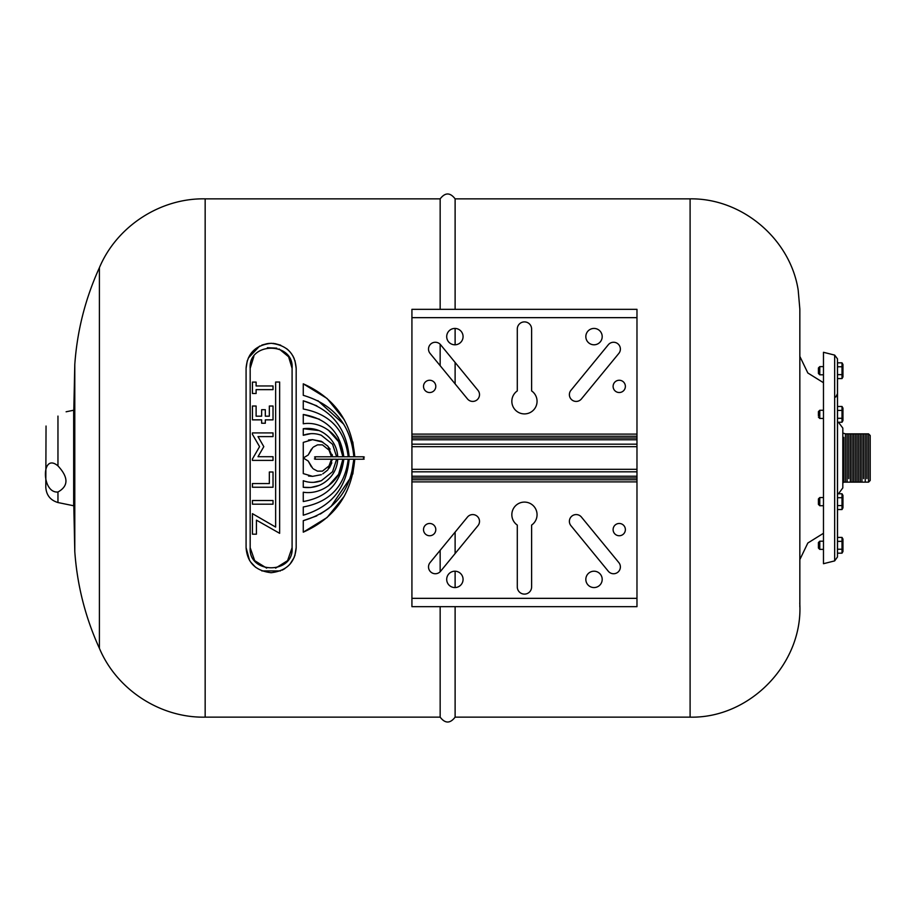 <?xml version="1.0" encoding="UTF-8"?>
<svg xmlns="http://www.w3.org/2000/svg" width="916" height="916" viewBox="0 0 916 916"><rect width="100%" height="100%" fill="white"/><g stroke="black" fill="none" stroke-linecap="round" stroke-linejoin="round"><path stroke-width="1.37" d="M455.115 587.568L455.115 571.206M455.115 553.55L455.115 532.116M455.115 383.884L455.115 362.45M455.115 344.794L455.115 328.432M455.115 309.333L455.115 198.852L690.103 198.852C741.983 198.085 790.268 238.87 798.191 290.143L799.84 309.081L799.84 606.919L799.84 559.607L807.832 543.016L823.473 533.284M799.76 603.003C803.527 663.058 750.261 718.499 690.103 717.148L455.115 717.148L455.115 606.667M440.161 606.667L440.161 717.148L205.161 717.148C160.323 718.052 116.744 689.691 99.409 648.322L99.409 267.678C116.744 226.309 160.311 197.948 205.161 198.852L205.161 717.148M205.161 198.852L440.161 198.852L440.161 309.333M440.161 344.267L440.161 365.702M440.161 550.298L440.161 571.733M294.826 555.806L296.177 547.654C295.044 562.538 286.697 570.886 271.136 572.706C255.564 570.886 247.217 562.538 246.083 547.654L249.496 560.283M250.492 561.851L255.679 567.37M261.839 570.92L280.422 570.92M282.208 570.13L284.865 568.607M289.96 564.187L294.208 557.397M247.263 360.744L246.083 368.346C247.217 353.462 255.564 345.114 271.136 343.294C286.697 345.114 295.044 353.462 296.177 368.346L294.998 360.744M294.208 358.603L292.788 355.751M291.757 354.126L289.731 351.572M288.494 350.278L286.605 348.641M280.72 345.195L274.674 343.546M273.621 343.42L273.014 343.363M269.247 343.363L268.64 343.42M267.587 343.546L261.85 345.08M259.652 346.076L248.282 358.076M328.386 485.869L338.588 474.328L342.893 459.225C342.481 479.183 322.569 495.327 303.265 492.213L303.265 501.521C327.207 497.377 340.718 483.282 343.798 459.225C340.718 483.282 327.207 497.377 303.265 501.521M319.1 485.446L310.719 487.507L303.265 487.289C314.543 488.64 323.84 484.988 331.18 476.343C335.222 471.305 337.397 465.591 337.729 459.225L342.893 459.225M313.913 482.308L321.333 480.717L332.577 471.706L336.619 459.225L332.577 471.706L321.333 480.717C315.31 482.915 309.287 482.915 303.265 480.717L303.265 487.289M331.832 462.82L329.359 467.996M322.787 473.858L327.264 470.4M311.383 449.149L308.2 454.989L303.265 458L303.265 473.606L312.574 476.343L321.333 474.694L312.574 476.343L308.52 476.022M308.52 439.978L312.574 439.657L322.787 442.142M327.264 445.6L330.115 449.149M332.142 454.485L332.428 456.775L327.905 446.229L321.333 441.306L312.574 439.657L303.265 442.394L303.265 458L308.2 461.011L311.383 466.851M336.619 456.775L332.577 444.294L321.333 435.283L332.577 444.294L336.619 456.775L332.428 456.775M310.684 433.692L303.265 435.283C309.287 433.085 315.31 433.085 321.333 435.283M338.13 437.241L343.798 456.775C340.718 432.718 327.207 418.623 303.265 414.479L303.265 423.787C322.569 420.673 342.481 436.817 342.893 456.775L337.729 456.775C337.397 450.409 335.222 444.695 331.18 439.657C323.84 431.012 314.543 427.36 303.265 428.711L319.1 430.554M342.893 456.775L338.588 441.672L328.386 430.131M303.265 414.479L319.501 419.253M348.217 456.775C344.897 429.936 329.909 414.009 303.265 409.005C329.909 414.009 344.897 429.936 348.217 456.775L343.798 456.775M352.809 441.97L354.744 456.775C351.836 422.15 334.684 397.83 303.265 383.827L303.265 395.323C333.928 404.483 350.782 424.967 353.839 456.775L349.145 456.775C346.443 427.841 331.145 409.189 303.265 400.796L316.856 405.834M330.951 415.933L334.695 419.894M343.752 424.211L317.886 400.658M303.265 383.827L327.081 398.483L344.324 419.826M364.236 458.985L363.515 459.225L363.515 456.775L364.362 457.118M344.324 496.174L327.081 517.517L303.265 532.173C334.684 518.17 351.836 493.85 354.744 459.225L352.809 474.03M351.4 474.625L353.839 459.225C350.782 491.033 333.928 511.517 303.265 520.677L316.787 515.88M320.302 514.048L328.901 508.3M330.962 506.605L350.37 477.957M334.695 496.106L330.951 500.067M303.265 506.995C329.909 501.991 344.897 486.064 348.217 459.225C344.897 486.064 329.909 501.991 303.265 506.995L303.265 515.204C331.145 506.811 346.443 488.159 349.145 459.225L353.839 459.225M312.711 468.328L308.2 461.011L303.265 458L308.2 454.989L312.711 447.672M317.497 471.133L322.432 471.133L328.993 465.935L331.478 459.225L328.993 465.935L322.432 471.133L317.497 471.133L313.398 468.946M314.543 457.015L315.253 456.775L315.253 459.225L314.417 458.882M331.478 456.775L328.993 450.065L322.432 444.867L317.497 444.867L322.432 444.867L328.993 450.065L331.478 456.775L315.253 456.775M266.671 568.138L254.682 560.649L250.171 547.654C248.144 574.481 294.116 574.481 292.089 547.654L287.578 560.649L275.59 568.138M279.14 348.973L288.609 356.771L292.089 368.346C294.116 341.519 248.144 341.519 250.171 368.346L253.858 356.473M267.38 347.725L276.758 348.149M252.438 534.188L256.423 534.188L252.438 534.188L252.438 513.658L275.647 527.066L275.647 382.029L279.643 382.029L279.643 533.318L256.423 520.139L256.423 534.188M252.438 434.321L259.56 446.653L252.438 434.321L252.438 432.913L273.025 432.913L273.025 436.6L258.003 436.6L263.808 446.653L258.003 456.706L263.808 446.653M252.438 393.491L256.114 393.491L252.438 393.491L252.438 382.109L256.114 382.109L256.114 385.968L273.025 385.968L273.025 389.644L256.114 389.644L256.114 393.491M454.634 309.333L433.073 309.333M636.975 317.657L636.975 309.333L411.925 309.333L411.925 317.657L636.975 317.657L636.975 606.667L411.925 606.667L411.925 598.343L636.975 598.343M558.542 309.333L554.455 309.333M494.445 309.333L490.346 309.333M615.838 309.333L603.564 309.333M454.886 328.432A8.187 8.187 0 0 1 461.973 340.706A8.187 8.187 0 0 1 447.798 340.706A8.187 8.187 0 0 1 454.886 328.432M594.015 571.206A8.187 8.187 0 0 1 601.102 583.481A8.187 8.187 0 0 1 586.927 583.481A8.187 8.187 0 0 1 594.015 571.206M619.239 523.471A6.137 6.137 0 0 1 624.552 532.677A6.137 6.137 0 0 1 613.926 532.677A6.137 6.137 0 0 1 619.239 523.471M619.239 380.255A6.137 6.137 0 0 1 624.552 389.46A6.137 6.137 0 0 1 613.926 389.46A6.137 6.137 0 0 1 619.239 380.255M430.062 353.404A6.824 6.824 0 0 1 431.001 343.809A6.824 6.824 0 0 1 440.596 344.748L477.774 390.101A6.79 6.79 0 0 1 477.03 399.88A6.79 6.79 0 0 1 467.297 398.712L430.062 353.404M517.288 525.086A12.618 12.618 0 0 1 515.01 506.342A12.618 12.618 0 0 1 533.891 506.342A12.618 12.618 0 0 1 531.612 525.086L531.612 586.893A7.156 7.156 0 0 1 524.444 594.106A7.156 7.156 0 0 1 517.288 586.893L517.288 525.086M618.838 562.596A6.824 6.824 0 0 1 617.899 572.191A6.824 6.824 0 0 1 608.304 571.252L571.126 525.899A6.79 6.79 0 0 1 571.859 516.12A6.79 6.79 0 0 1 581.603 517.288L618.838 562.596M440.596 571.252A6.824 6.824 0 0 1 431.001 572.191A6.824 6.824 0 0 1 430.062 562.596L467.297 517.288A6.79 6.79 0 0 1 477.03 516.12A6.79 6.79 0 0 1 477.774 525.899L440.596 571.252M608.304 344.748A6.824 6.824 0 0 1 617.899 343.809A6.824 6.824 0 0 1 618.838 353.404L581.603 398.712A6.79 6.79 0 0 1 571.859 399.88A6.79 6.79 0 0 1 571.126 390.101L608.304 344.748M517.288 390.914L517.288 329.107A7.156 7.156 0 0 1 524.444 321.894A7.156 7.156 0 0 1 531.612 329.107L531.612 390.914A12.618 12.618 0 0 1 533.891 409.658A12.618 12.618 0 0 1 515.01 409.658A12.618 12.618 0 0 1 517.288 390.914M594.015 328.432A8.187 8.187 0 0 1 601.102 340.706A8.187 8.187 0 0 1 586.927 340.706A8.187 8.187 0 0 1 594.015 328.432M454.886 571.206A8.187 8.187 0 0 1 461.973 583.481A8.187 8.187 0 0 1 447.798 583.481A8.187 8.187 0 0 1 454.886 571.206M429.661 380.255A6.137 6.137 0 0 1 434.974 389.46A6.137 6.137 0 0 1 424.337 389.46A6.137 6.137 0 0 1 429.661 380.255M429.661 523.471A6.137 6.137 0 0 1 434.974 532.677A6.137 6.137 0 0 1 424.337 532.677A6.137 6.137 0 0 1 429.661 523.471M411.925 598.343L411.925 481.885L636.975 481.885M411.925 481.885L411.925 477.98L636.975 477.98M411.925 477.98L411.925 476.228L636.975 476.228M411.925 476.228L411.925 471.832L636.975 471.832M411.925 471.832L411.925 469.313L636.975 469.313M411.925 469.313L411.925 446.687L636.975 446.687M411.925 446.687L411.925 444.168L636.975 444.168M411.925 444.168L411.925 439.772L636.975 439.772M411.925 439.772L411.925 438.02L636.975 438.02M411.925 438.02L411.925 434.115L636.975 434.115M411.925 434.115L411.925 317.657M73.669 499.598L74.791 551.524L74.791 364.476L73.669 416.402M74.791 551.524C77.173 585.267 85.383 617.533 99.409 648.322M57.96 416.093C41.22 428.768 41.22 428.768 57.96 416.093C68.608 410.563 68.608 410.563 57.96 416.093L57.96 465.889C68.608 477.362 68.608 486.075 57.96 492.018C41.22 493.495 41.22 451.737 57.96 465.889M46.04 426.043L45.8 487.301C46.35 495.178 50.391 500.25 57.96 502.541L57.96 492.018M57.96 502.541L73.669 505.769L73.669 410.231L66.112 411.788M327.905 469.771L332.428 459.225L336.619 459.225M343.798 459.225L348.217 459.225M303.265 520.677L303.265 532.173M354.744 459.225L363.515 459.225M363.515 456.775L354.744 456.775M303.265 400.796L303.265 409.005M303.265 428.711L303.265 435.283M313.398 447.054L317.497 444.867M315.253 459.225L331.478 459.225M273.025 472.003L273.025 487.232L252.438 487.232L252.438 483.545L269.338 483.545L269.338 472.003L273.025 472.003M252.438 500.514L273.025 500.514L273.025 504.189L252.438 504.189L252.438 500.514M258.003 456.706L273.025 456.706L273.025 460.393L252.438 460.393L252.438 458.985L259.56 446.653M261.644 416.173L261.644 409.704L265.319 409.704L265.319 416.173L269.338 416.173L269.338 406.017L273.025 406.017L273.025 419.86L265.319 419.86L265.319 423.226L261.644 423.226L261.644 419.86L252.438 419.86L252.438 406.017L256.114 406.017L256.114 416.173L261.644 416.173M250.171 368.346L250.171 547.654M296.177 368.346L296.177 547.654M292.089 547.654L292.089 368.346M246.083 547.654L246.083 368.346M843.796 437.367L843.796 482.137L845.445 482.137L845.445 433.863L842.823 433.05M848.743 437.367L848.743 433.863L847.094 433.863L847.094 482.137L845.445 482.137M863.593 437.367L863.593 433.863L848.743 433.863L848.743 478.633M850.392 433.863L850.392 482.137L847.094 482.137M852.052 433.863L852.052 482.137L850.392 482.137M853.701 433.863L853.701 482.137L852.052 482.137M855.349 433.863L855.349 482.137L853.701 482.137M856.998 433.863L856.998 482.137L855.349 482.137M858.647 433.863L858.647 482.137L856.998 482.137M860.296 433.863L860.296 482.137L858.647 482.137M861.945 433.863L861.945 482.137L860.296 482.137M866.902 478.633L866.902 433.863L863.593 433.863L863.593 478.633M865.254 433.863L865.254 482.137L861.945 482.137M868.551 437.367L868.551 433.863L866.902 433.863L866.902 437.367M868.551 478.633L868.551 482.137L870.2 480.488L870.2 435.512L868.551 433.863L868.551 482.137L865.254 482.137M818.412 542.558L818.412 548.02L819.774 549.382L819.774 541.196L818.412 542.558M842.022 537.417L842.96 539.055L842.96 551.524L842.022 553.161L837.51 553.161L837.51 549.234L842.022 549.234L842.022 537.417L837.51 537.417L837.51 549.234M842.022 553.161L842.022 549.234M842.022 541.356L837.51 541.356M823.473 541.196L819.774 541.196M818.412 417.078L819.774 418.452L819.774 410.265L818.412 411.627L818.412 415.715M842.022 410.414L842.022 406.475L842.96 408.112L842.96 420.593L842.022 422.23L842.022 410.414L837.51 410.414L837.51 422.23L842.022 422.23L842.96 420.593M842.022 418.291L837.51 418.291M842.96 408.112L842.022 406.475L837.51 406.475L837.51 410.414M842.96 504.762L842.96 495.407L842.96 507.888L842.96 495.407L842.022 493.77L837.51 493.77L837.51 509.525L842.022 509.525L842.022 505.586L837.51 505.586M818.412 367.98L818.412 373.442L819.774 374.804L819.774 366.618L818.412 367.98M842.96 364.476L842.96 376.945L842.96 364.476L842.022 362.839L837.51 362.839L837.51 378.583L842.022 378.583L842.022 362.839M842.022 366.766L837.51 366.766M842.022 374.644L837.51 374.644M823.473 374.804L819.774 374.804M818.412 498.922L818.412 504.373L819.774 505.735L819.774 497.548L818.412 498.922M842.022 505.586L842.022 497.709L837.51 497.709M842.022 497.709L842.022 493.77L842.96 495.407M823.473 563.706L823.473 352.294L834.659 355.099L837.464 358.843L837.464 556.985L834.659 560.901L823.473 563.706M834.659 560.901L834.659 355.099M838.449 422.23L842.823 428.104L842.823 487.896L838.449 493.77M690.103 717.148L690.103 198.852M411.925 479.766L636.975 479.766M411.925 436.234L636.975 436.234M440.161 717.148C445.142 723.64 450.134 723.64 455.115 717.148M440.161 198.852C445.142 192.36 450.134 192.36 455.115 198.852M99.409 267.678C85.383 298.456 77.173 330.722 74.791 364.476M823.473 382.716L807.832 372.984L799.84 356.393L799.84 309.081M842.823 482.95L843.796 482.137M847.094 433.863L845.445 433.863M823.473 549.382L819.774 549.382M837.51 365.255L837.51 550.745M837.464 506.766L837.51 539.833M823.473 410.265L819.774 410.265M823.473 418.452L819.774 418.452M837.464 419.471L837.51 421.429M837.464 409.234L837.51 376.167M842.96 507.888L842.022 509.525L842.96 507.888M837.464 496.529L837.51 494.571M842.96 376.945L842.022 378.583M823.473 366.618L819.774 366.618M823.473 497.548L819.774 497.548M823.473 505.735L819.774 505.735M835.747 397.063L837.464 393.731"/></g></svg>
